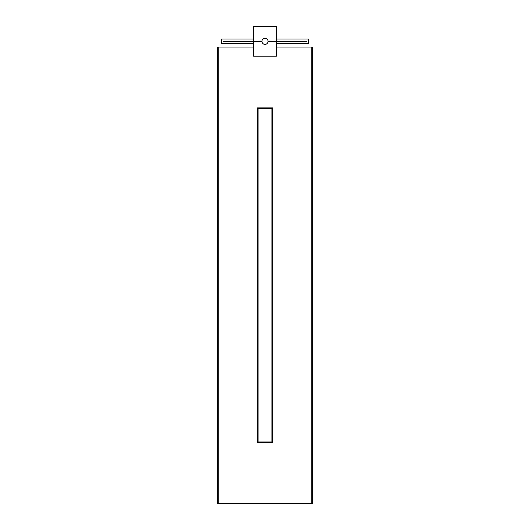 <?xml version="1.0" encoding="UTF-8"?>
<svg xmlns="http://www.w3.org/2000/svg" width="530" height="530" viewBox="0 0 530 530"><rect width="100%" height="100%" fill="white"/><g stroke="black" fill="none" stroke-linecap="round" stroke-linejoin="round"><path stroke-width="0.79" d="M276.408 47.038L312.548 47.038L312.548 503.5L217.452 503.5L217.452 47.038L253.592 47.038M272.606 442.636L257.394 442.636L257.394 107.901L272.606 107.901L272.606 442.636L271.903 441.934L271.903 108.604L272.606 107.901M276.408 41.618L276.408 56.167L253.592 56.167L253.592 41.618M253.592 41.048L253.592 26.5L276.408 26.5L276.408 41.048M261.972 41.618L223.216 41.333L261.972 41.048M253.592 39.054L221.639 39.054L221.639 43.619L253.592 43.619M276.408 43.619L308.361 43.619L308.361 39.054L276.408 39.054M268.028 41.048L306.784 41.333L268.028 41.618M257.394 442.636L258.097 441.934L271.903 441.934M257.394 107.901L258.097 108.604L258.097 441.934M261.959 41.366L261.959 41.36A3.041 3.041 -0.5 0 1 265.742 38.385A3.041 3.041 -0.5 0 1 267.67 42.797A3.041 3.041 -0.5 0 1 261.959 41.366A3.041 3.041 -0.5 0 1 265.742 38.385A3.041 3.041 -0.5 0 1 268.041 41.307L268.041 41.307M218.214 47.038L218.214 503.5M311.786 503.5L311.786 47.038M271.903 108.604L258.097 108.604"/></g></svg>
